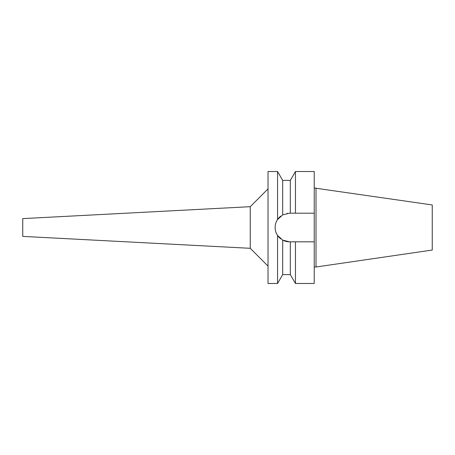 <?xml version="1.0" encoding="UTF-8"?>
<svg xmlns="http://www.w3.org/2000/svg" width="455" height="455" viewBox="0 0 455 455"><rect width="100%" height="100%" fill="white"/><g stroke="black" fill="none" stroke-linecap="round" stroke-linejoin="round"><path stroke-width="0.68" d="M316.015 188L316.015 267L432.25 250.051L432.25 204.949L314.234 188M316.015 267L314.234 267M314.234 241.81L295.454 241.81L295.454 283.488L314.234 283.488L314.234 171.512L295.454 171.512L295.454 213.19L314.234 213.19L289.443 213.19L282.692 214.885L277.561 219.526L277.561 171.512L268.023 171.512L268.023 283.488L277.561 283.488L277.561 235.474L277.027 234.609M287.128 213.378L287.6 213.31M289.443 213.19L290.324 213.19L290.324 180.402L282.692 180.402L282.692 214.885M293.737 241.81L292.03 241.81M289.443 241.81A14.31 14.31 0 0 1 282.692 240.115L289.443 241.81L295.454 241.81M280.763 238.875A14.31 14.31 0 0 1 276.219 232.971M275.406 230.281A14.31 14.31 0 0 1 275.406 224.719M276.219 222.029A14.31 14.31 0 0 1 280.695 216.176M277.027 220.391L277.556 219.532C275.952 221.972 275.144 224.628 275.133 227.5C275.144 230.372 275.952 233.028 277.561 235.474L282.692 240.115L282.692 274.598L290.324 274.598L290.324 241.81M284.864 241.053L284.466 240.917M279.091 217.621L279.472 217.234M280.707 238.829L279.415 237.709M278.562 236.793L277.567 235.485M268.023 188.916L250.25 206.689L250.25 248.311L22.75 236.39M268.023 266.084L250.25 248.311M250.25 206.689L22.75 218.61M22.75 218.616L22.75 236.384M290.324 180.402L295.454 171.512M290.324 274.598L295.454 283.488M282.692 180.402L277.561 171.512M282.692 274.598L277.561 283.488"/></g></svg>
